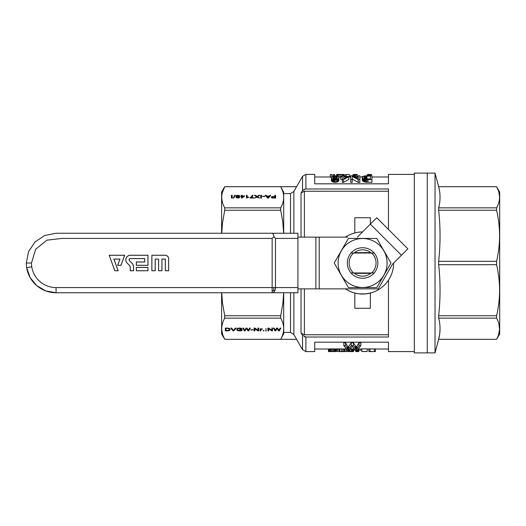 <?xml version="1.0" encoding="UTF-8"?>
<svg xmlns="http://www.w3.org/2000/svg" width="526" height="526" viewBox="0 0 526 526"><rect width="100%" height="100%" fill="white"/><g stroke="black" fill="none" stroke-linecap="round" stroke-linejoin="round"><path stroke-width="0.79" d="M362.598 287.577L348.409 287.577L334.22 263L348.409 238.423L376.787 238.423L390.969 263L376.787 287.577L362.598 287.577M362.598 287.498A24.498 24.498 0 0 0 383.809 250.751A24.498 24.498 0 0 0 341.381 250.751A24.498 24.498 0 0 0 362.598 287.498M353.945 272.961A13.196 13.196 0 0 0 371.251 272.961M371.251 253.039A13.196 13.196 0 0 0 353.945 253.039M362.598 278.261A15.261 15.261 0 0 0 375.814 255.366A15.261 15.261 0 0 0 349.376 255.366A15.261 15.261 0 0 0 362.598 278.261M350.71 253.019L374.479 253.019M353.551 253.039A13.452 13.452 0 0 0 353.551 272.961L350.71 272.981M374.479 272.981L353.551 272.961M371.639 272.961A13.452 13.452 0 0 0 371.639 253.039M347.66 237.134L297.92 237.134M388.464 334.766L304.39 334.766L301.036 333.096L302.621 335.45M388.464 191.234L304.39 191.234L301.036 192.904L302.542 190.662L305.212 189.038M414.33 263L414.33 352.893L427.27 352.893L427.27 263L427.27 352.893L435.028 352.893L435.028 173.107L427.27 173.107L427.27 263L427.27 173.107L414.33 173.107L414.33 263M354.59 292.995L358.489 293.771M359.475 293.883L365.951 293.863L371.783 292.653M377.484 290.24L378.759 289.504M387.024 282.153L387.761 281.173M357.364 237.134L376.761 217.738L407.854 248.837L401.45 255.241L370.357 224.142L370.357 217.731L354.833 217.731L354.833 232.946L352.433 233.669M388.464 229.448L388.464 188.985L305.895 188.985L305.895 174.402L314.739 174.402L314.739 183.811L388.464 183.811L388.464 174.402L414.33 174.402M414.33 351.598L388.464 351.598L388.464 342.189L314.739 342.189L314.739 351.598L305.895 351.598L305.895 337.015L388.464 337.015L388.464 280.161L388.951 279.405M392.56 271.1L392.889 269.779M222.242 192.937L224.714 186.704L280.706 186.704L283.698 192.154L283.698 197.276C283.659 193.713 282.659 190.188 280.706 186.704L296.513 186.704L293.87 191.464L290.516 193.581L283.698 193.581L283.698 233.248M221.755 292.752L222.505 303.055L224.714 315.745L224.714 318.151C220.762 325.2 220.762 332.248 224.714 339.296L222.702 334.7L221.768 329.96M221.775 327.402L221.84 326.692M222.242 324.391L222.452 323.589M283.698 292.752L283.698 333.846L280.706 339.296L296.513 339.316L224.714 339.316L280.706 339.296C282.659 335.812 283.659 332.287 283.698 328.724C283.659 325.16 282.659 321.636 280.706 318.151L280.706 315.745L282.922 303.048L283.665 292.752M224.714 318.151L280.706 318.151M236.799 329.098L238.791 328.086L241.539 328.415L241.98 328.862L241.289 328.96L239.586 328.362L237.811 328.789L237.522 329.828L239.041 330.552L241.322 330.289L241.322 329.756L239.626 329.427L242.085 329.427L242.085 330.466L240.277 330.861L237.489 330.512L236.799 329.874L236.799 329.098L236.799 329.874M233.754 330.104L235.352 328.086L236.148 328.086L233.827 330.861L233.071 330.861L230.789 328.086L231.618 328.086L233.432 330.552L233.754 330.104M262.112 329.223L260.988 329.309L260.811 330.861L260.087 330.861L260.087 328.842L262.369 328.914L262.112 329.223L262.112 328.868M250.849 329.703L253.059 329.703L250.849 330.032M254.906 330.861L254.143 330.861L254.143 328.086L254.946 328.086L257.95 330.256L257.95 328.086L258.707 328.086L258.707 330.861L257.878 330.861L254.906 328.704L254.906 330.861M266.353 330.861L265.591 330.861L266.353 330.499M247.049 328.086L248.318 330.479L249.508 328.086L250.304 328.086L248.713 330.861L247.917 330.861L246.543 328.428L245.129 330.861L244.366 330.861L242.848 328.086L243.604 328.086L244.728 330.479L246.109 328.086L247.049 328.086M266.353 328.842L265.591 329.204L265.591 328.842L266.353 329.204M227.889 328.099L229.882 328.809L229.77 330.256L228.725 330.775L225.319 330.861L225.319 328.086L227.889 328.099L226.075 328.415L226.075 330.532L229.014 330.203L229.264 329.085L227.889 328.428M275.151 330.203L276.669 328.086L277.616 328.086L278.879 330.479L280.075 328.086L280.871 328.086L279.28 330.861L278.484 330.861L277.11 328.428L275.696 330.861L274.934 330.861L273.415 328.086L274.171 328.086L275.151 330.203M271.745 328.086L272.507 328.086L272.507 330.861L271.672 330.861L268.707 328.704L268.707 330.861L267.944 330.861L267.944 328.086L268.74 328.086L271.745 330.256L271.745 329.059M263.927 330.861L263.164 330.861L263.927 330.499M224.714 315.745L280.706 315.745M222.452 202.411L221.768 198.532M221.775 195.955L221.84 195.245M221.61 233.248L221.61 192.062L224.714 186.684C220.762 193.752 220.762 200.8 224.714 207.849L224.714 210.255L222.505 222.952L221.755 233.248M221.61 292.752L221.61 333.938L224.714 339.316M224.714 207.849L280.706 207.849C282.659 204.364 283.659 200.84 283.698 197.276M272.586 198.032L271.423 197.638L271.39 196.908L274.828 196.408L274.828 195.291L275.591 195.291L275.591 198.065L272.586 198.032M264.834 196.448L262.625 196.448L264.834 196.119M237.995 196.237L239.593 196.757L239.593 197.5L238.613 198L236.476 197.737L235.898 196.724L236.148 195.876L237.417 195.291L239.448 195.633L239.593 195.948L238.87 195.981L238.324 195.547L237.167 195.672L236.621 196.599L237.995 196.546M232.203 195.291L232.203 198.065L231.44 198.065L231.44 195.291L232.203 195.291M241.98 198.046L241.401 198.046L241.401 196.257L240.606 196.257L241.401 195.948L241.401 195.291L242.124 195.291L242.124 195.948L244.662 195.948L241.98 198.046M248.607 197.362L246.47 198.065L246.47 195.291L247.194 195.291L247.194 197.447L248.607 197.033M250.021 197.737L251.684 196.514L252.27 195.291L252.993 195.291L252.736 196.066L250.928 197.684L253.788 197.684L253.788 198.032L250.021 198.032M260.705 198.065L260.705 195.291L261.468 195.291L261.468 198.065L260.705 198.065L260.705 196.487L261.468 196.487L261.468 198.065M270.666 195.291L268.49 198.065L267.622 198.065L265.308 195.291L266.176 195.291L266.827 196.132L269.286 196.132L269.871 195.291L270.666 195.291M234.813 195.238L235.352 195.238L233.689 198.098L233.143 198.098L234.813 195.238L234.813 196.172M256.866 197.151L254.623 198.065L256.616 196.737L254.479 195.291L255.38 195.291L257.082 196.428L258.858 195.291L259.765 195.291L257.556 196.737L259.548 198.065L256.866 197.151M224.714 210.255L280.706 210.255L280.706 207.849M283.698 328.724L283.698 332.419L290.516 332.419L293.87 334.536L293.87 292.752M293.87 233.248L293.87 191.464L302.542 176.328L305.895 174.402M305.895 337.015L302.542 335.338L302.542 349.672L293.87 334.536M283.665 233.248L282.718 221.354L280.706 210.255M372.691 351.598L370.028 351.46L370.028 348.87L368.89 348.87L368.89 351.598L374.321 351.546M370.028 348.87L374.321 349.014M375.406 348.87L374.321 348.87L374.321 351.598L375.406 351.598L375.406 348.87M337.797 351.46L336.706 351.46L337.797 351.46L337.797 348.87L343.899 349.014L343.899 351.598L344.26 351.572L344.26 349.014M343.84 349.014L346.023 348.922M337.797 348.87L336.706 348.87L336.706 351.46M360.869 345.569L357.226 350.224L355.405 350.224L352.262 346.345L349.034 350.224L347.298 350.224L343.82 345.569L345.556 345.569L348.12 349.79L351.269 345.569L353.419 345.569L353.419 342.788L356.319 347.147L359.048 342.788L360.869 342.788L360.869 345.569L359.048 345.569L359.048 342.788M345.556 345.569L345.556 342.788L343.82 342.788L343.82 345.569M345.556 342.788L348.12 347.147L351.269 342.788L353.419 342.788M356.523 350.224L356.523 351.552L355.747 351.592L358.798 351.598L358.607 348.87M363.072 351.526L367.181 351.519L367.181 348.876L361.803 348.876L361.803 351.526L365.057 351.526M333.497 348.87L335.673 348.988L335.673 351.578L328.487 351.598L328.48 349.014L331.275 348.87L333.497 348.87L333.497 351.46L334.431 351.493L334.431 348.902M350.434 348.876L353.577 348.981L353.577 351.565L349.593 351.565M340.71 177.236L338.875 177.216M371.928 179.629L371.928 182.384L364.183 181.924L362.802 181.075L362.296 180.056L362.296 177.38L363.019 176.381L365.123 175.842L371.928 175.763L371.928 179.629L367.95 179.629L367.95 182.384M331.314 177.242L330.282 177.242L330.282 174.5L331.801 174.5L330.282 174.652M359.837 179.629L358.239 179.629L352.229 176.381L352.229 179.629L350.71 179.629L350.71 175.763L352.374 175.763L358.311 178.531L358.311 175.763L359.837 175.763L359.837 182.384L358.239 182.384L352.229 179.031M352.229 179.629L352.229 182.384L350.71 182.384L350.71 179.629M340.71 176.808L340.71 176.44L342.308 176.44L342.308 175.763L343.754 175.763L343.754 176.44L348.823 176.44L348.823 179.471L343.465 182.351L342.308 182.351L342.308 176.808L340.71 176.808L340.71 179.471L342.308 179.471M354.399 174.468L357.226 174.408L357.226 177.038L355.635 177.091M338.902 180.01L338.54 181.22L337.311 182.055L335.134 182.384L332.82 181.957L331.367 180.549L331.439 176.749L333.977 175.763L337.817 175.993L338.685 176.48L338.902 180.01M304.416 189.242L303.811 189.511M304.482 336.778L305.212 336.962M348.192 350.224L348.192 351.598L349.954 351.473L349.954 349.395M349.073 351.519L349.073 350.191M349.231 351.598L348.238 351.598M349.593 351.598L350.106 351.532M350.106 351.598L350.625 351.519M350.625 351.592L351.243 351.513M351.243 351.592L352.177 351.539M353.005 351.598L351.697 351.598L353.005 351.572M353.189 351.598L353.525 351.565M353.525 351.598L353.728 349.014M348.403 351.578L348.403 350.224M349.954 351.473L351.197 351.46L351.197 348.87M351.197 351.46L352.072 351.467L352.072 348.876M352.072 351.467L352.795 351.493L352.795 348.902M352.795 351.493L353.262 351.532L353.262 348.942M351.697 351.598L349.744 351.598M361.803 350.165L358.798 350.165M355.333 350.165L353.728 350.165M375.406 351.46L374.321 351.46M370.028 351.46L368.89 351.46M344.26 351.572L344.727 351.552L344.727 349.014M344.517 351.513L344.517 349.014M338.698 351.598L339.809 351.578L339.809 349.014M339.658 351.559L339.658 349.014M339.809 351.578L341.361 351.46L341.361 348.87M342.709 348.87L342.709 351.46L341.361 351.46M342.709 351.46L343.899 351.598M344.727 351.552L344.931 349.014M344.931 351.585L346.226 351.46L346.226 349.165M347.364 350.224L347.364 351.46L346.226 351.46M347.364 351.46L345.253 351.598M343.84 351.598L340.25 351.598M339.033 351.578L339.033 349.014M339.191 351.552L339.191 349.014M339.395 351.513L339.395 349.014M353.419 345.569L356.319 349.79L356.319 347.147M355.905 349.172L355.905 346.509M356.319 349.79L356.648 346.785M356.648 349.435L356.983 346.305M356.983 348.975L359.048 345.569M347.541 349.047L347.541 346.384M347.791 349.435L347.791 346.785M348.12 349.79L348.12 347.147M348.534 349.343L348.534 346.687M348.784 349.1L348.784 346.437M351.269 345.569L351.269 342.788M355.326 348.376L355.326 345.687M355.747 351.572L355.747 350.224M356.523 351.552L357.765 351.493L357.765 349.757M357.193 351.526L357.193 350.224M357.765 351.493L358.127 351.46L358.127 349.395M358.798 351.46L358.127 351.46M364.334 351.598L365.057 351.572M367.181 351.467L361.803 351.467M334.431 351.493L335.673 351.578M335.154 351.532L335.154 348.948M334.792 351.585L335.877 351.578L335.877 349.014M328.48 351.598L328.586 349.001M328.586 351.592L328.947 351.559L328.947 348.968M328.947 351.559L329.519 351.519L329.519 348.935M329.519 351.519L330.341 351.48L330.341 348.889M330.341 351.48L331.275 351.46L331.275 348.87M331.275 351.46L332.36 351.447L332.36 348.856M332.36 351.447L333.497 351.46M370.409 179.031L365.918 178.912L364.472 178.393L363.821 177.38L364.183 176.683L365.557 176.177L370.409 176.085L370.409 179.031L365.55 178.814M336.614 178.807L333.688 178.807M345.023 176.348L344.188 176.315M342.321 174.468L338.829 174.514L343.971 174.435L343.971 176.44M336.725 174.606L336.581 175.789M343.971 174.435L343.682 175.763M343.682 174.5L342.886 174.573L342.886 175.763M342.886 174.573L341.801 174.632L341.801 176.44M341.801 174.632L340.276 174.652L340.276 177.242M340.276 174.652L338.902 174.625L338.902 177.216M338.902 174.625L337.745 174.573L337.745 175.98M337.745 174.573L337.021 174.494L337.021 175.855M337.021 174.494L336.725 175.809M336.725 174.435L337.962 174.402M344.043 176.44L344.043 174.645L344.188 176.44M338.829 174.402L338.396 174.415L338.829 174.514M367.95 179.629L366.786 179.596L366.786 182.351M366.786 179.596L365.846 179.53L365.846 182.285M365.846 179.53L364.978 179.373L364.978 182.121M364.978 179.373L364.183 179.188L364.183 181.924M364.183 179.188L363.381 178.794L363.381 181.523M363.381 178.794L362.802 178.36L362.802 181.075M362.802 178.36L362.44 177.88L362.44 180.576M362.44 177.88L362.296 177.38M366.931 176.085L366.931 178.722M366.135 176.118L366.135 178.761M365.557 176.177L365.557 178.814M365.051 176.289L365.051 178.669M364.544 176.44L364.544 178.426M364.183 176.683L364.183 178.084M363.966 176.986L363.966 177.742M349.547 176.986L349.547 174.77L347.745 174.402L345.128 174.665L345.128 176.44M346.22 174.665L346.22 176.44M345.128 174.665L347.745 174.402M368.673 174.468L371.494 174.408L370.409 174.474L370.409 175.763M371.494 174.448L371.494 175.763M370.409 174.474L369.469 174.52L369.469 175.763M369.469 174.52L368.673 174.579L368.673 175.763M368.673 174.579L368.167 174.652L368.167 175.763M368.167 174.652L367.22 174.652L367.22 175.763M367.22 174.652L368.673 174.402M331.801 174.652L331.801 176.309M334.556 174.652L333.037 174.652L334.556 174.5L334.556 175.75M333.037 174.652L333.037 175.875M358.239 179.629L358.239 182.384M348.823 176.808L343.465 179.596L343.465 182.351M343.465 179.596L342.308 179.596M343.754 178.59L343.754 176.808L343.754 178.59L347.449 176.808L343.754 176.808M362.986 176.407L362.48 176.907M362.48 176.486L361.973 176.986M361.973 176.624L361.54 176.986M357.226 174.448L354.399 174.579L354.399 176.532M355.201 174.52L355.201 176.887M356.141 174.474L356.141 177.065M354.399 174.579L353.893 174.652L353.893 176.322M353.893 174.652L352.953 174.652L352.953 175.967M352.953 174.652L354.399 174.402M338.902 177.328L338.54 181.22M338.829 177.959L338.829 180.655M338.54 178.505L338.034 178.945L338.034 181.674M338.034 178.945L337.311 179.313L337.311 182.055M337.311 179.313L336.364 179.53L336.364 182.285M336.364 179.53L335.134 179.629L335.134 182.384M335.134 179.629L334.266 179.563L334.266 182.318M334.266 179.563L333.471 179.438L333.471 182.187M333.471 179.438L332.82 179.215L332.82 181.957M332.82 179.215L332.307 178.971L332.307 181.707M332.307 178.971L331.945 178.649L331.945 181.371M331.945 178.649L331.584 178.307L331.584 181.016M331.584 178.307L331.367 180.549M331.367 177.854L331.295 177.328M336.798 176.21L333.471 176.21L332.748 177.328L333.471 178.735L336.075 179.031L337.311 178.169L337.311 176.578L336.798 176.21L336.798 178.689M336.075 176.046L336.075 178.689M335.134 175.993L335.134 178.63M334.266 176.046L334.266 178.689M333.471 176.21L333.471 178.735M332.965 176.578L332.965 178.169M337.311 176.578L337.311 178.169M350.71 176.289L349.586 176.289L349.586 176.986M358.311 176.289L357.226 176.289M241.289 328.96L241.289 328.303M241.105 328.789L241.105 328.237M240.928 328.638L240.928 328.185M240.671 328.533L240.671 328.125M240.382 328.448L240.382 328.092M239.987 328.395L239.987 328.053M239.586 328.362L239.586 328.033M239.08 328.395L239.08 328.066M238.679 328.448L238.679 328.106M238.317 328.533L238.317 328.165M238.028 328.651L238.028 328.217M237.811 328.789L237.811 328.303M237.706 328.914L237.706 328.342M237.522 329.191L237.522 328.415M237.489 330.512L237.489 328.428M241.322 329.756L241.322 329.427M239.626 329.756L239.626 329.427M242.085 330.466L242.085 329.427M241.467 330.67L241.467 329.473M240.888 330.788L240.888 330.413M240.277 330.861L240.277 330.525M239.659 330.893L239.659 330.565M238.824 330.861L238.824 330.512M238.1 330.722L238.1 330.348M237.489 329.322L236.95 328.888M237.048 330.223L237.048 329.026M233.827 330.861L233.827 330.012M233.071 330.861L233.071 330.006M261.823 329.171L261.823 328.829M261.573 329.151L261.573 328.809M261.35 329.171L261.35 328.822M261.172 329.223L261.172 328.868M260.988 329.309L260.988 328.947M260.916 329.414L260.916 328.98M260.811 329.618L260.811 329.066M260.811 329.664L260.087 329.664L260.087 328.842M253.059 330.032L253.059 329.703M257.95 329.059L257.95 328.086M258.707 328.086L258.707 329.664L257.95 329.664M257.878 330.861L257.878 330.203M254.906 328.704L254.906 328.086M254.906 329.664L254.143 329.664L254.143 328.086M265.591 330.861L265.591 330.499M248.713 330.861L248.713 329.664L249.62 328.086M247.963 329.664L247.01 328.086M247.917 330.861L247.917 329.664M246.72 328.776L246.72 328.086M246.576 328.553L246.576 328.086M246.543 328.428L246.543 328.086M246.431 328.618L246.431 328.086M246.359 328.757L246.359 328.086M245.129 330.861L245.129 329.776M244.366 330.861L244.366 329.697M244.255 329.46L243.499 328.086M265.591 329.204L265.591 328.842M227.889 330.861L227.889 330.525M226.075 329.664L225.319 329.664L225.319 328.086M230.059 329.776L230.059 329.118M229.954 330.032L229.954 328.934M229.921 328.875L229.375 329.342M229.77 330.256L229.77 329.059M229.553 330.427L229.553 329.237M229.303 330.584L229.303 329.756M229.047 330.69L229.047 330.164M228.725 330.775L228.725 330.354M228.323 330.828L228.323 330.479M227.311 328.415L227.311 328.086M226.075 328.415L226.075 328.086M229.375 329.467L229.375 328.428M229.264 329.085L229.264 328.369M229.047 328.789L229.047 328.29M228.725 328.599L228.725 328.211M228.323 328.48L228.323 328.132M277.287 328.776L277.287 328.086M277.143 328.553L277.143 328.086M280.187 328.086L279.28 329.664L279.28 330.861M278.53 329.664L277.577 328.086M278.484 330.861L278.484 329.664M277.11 328.428L277.11 328.086M276.998 328.618L276.998 328.086M276.926 328.757L276.926 328.086M275.696 330.861L275.696 329.776M274.934 330.861L274.934 329.697M274.822 329.46L274.066 328.086M271.672 330.861L271.672 330.203M268.707 328.704L268.707 328.086M272.507 328.086L272.507 329.664L271.745 329.664M268.707 329.664L267.944 329.664L267.944 328.086M263.164 330.861L263.164 330.499M272.008 197.237L272.692 197.704L274.828 197.737L274.828 196.737L272.764 196.757L272.113 197.013L272.008 197.921M268.096 197.776L269.069 196.428L267.077 196.428L268.096 198.065M243.972 196.257L242.124 196.257L242.124 197.48L243.972 196.257L243.972 196.717M237.818 196.533L236.766 196.875L236.983 197.618L238.903 197.375L238.903 196.875L237.818 196.533M272.369 196.461L272.369 196.849M273.382 196.408L273.382 196.737M271.39 196.908L271.39 197.572M271.718 196.652L271.718 197.809M274.828 196.408L274.828 196.737M274.828 196.487L275.591 196.487L275.591 198.065M273.382 197.737L273.382 198.065M274.828 197.737L274.828 198.065M272.08 197.395L272.08 197.94M272.185 197.533L272.185 197.973M272.402 197.638L272.402 198.006M272.692 197.704L272.692 198.039M262.625 196.119L262.625 196.448M239.231 196.481L239.297 197.723M239.593 196.757L239.593 197.5M235.97 196.237L235.97 197.171M236.036 197.296L236.621 196.724M236.148 195.876L236.148 197.072M236.476 195.6L236.476 196.796M236.878 195.409L236.878 195.928M238.613 195.291L238.613 195.665M239.087 195.429L239.087 195.968M236.621 196.599L236.661 197.776M257.556 196.737L257.556 197.316M256.616 197.309L256.616 196.737M238.686 196.29L238.686 196.711M236.661 197.151L236.661 197.815M236.766 197.408L236.766 197.861M238.653 197.598L238.653 197.986M238.903 197.375L238.903 197.901M238.975 197.119L238.975 197.881M231.44 198.065L231.44 196.487L232.203 196.487L232.203 198.065M241.401 196.487L242.124 196.487M241.401 198.046L241.401 197.454M242.124 197.48L242.124 197.954M246.47 198.065L246.47 196.487L247.194 196.487M247.194 197.447L247.194 197.875M247.522 197.322L247.522 197.723M247.884 197.204L247.884 197.572M248.285 197.099L248.285 197.441M251.178 197L251.178 197.533M251.684 196.514L251.684 197.197M252.013 196.034L252.013 196.948M252.197 195.672L252.197 196.763M252.27 195.291L252.27 196.487M250.928 197.684L250.928 198.032M253.788 197.684L253.788 198.032M250.6 197.408L250.6 198.032M266.176 195.291L266.176 196.329M266.827 196.132L266.827 197.112M269.286 196.132L269.286 197.046M269.871 195.291L269.871 196.31M268.24 197.5L268.24 198.065M268.418 197.237L268.418 198.065M269.069 196.428L269.069 197.329M267.077 196.428L267.077 197.414M267.662 197.184L267.662 198.065M267.912 197.5L267.912 198.065M258.858 195.291L258.858 195.882M255.38 195.291L255.38 195.902M256.833 196.257L256.833 197.178M256.977 196.343L256.977 197.092M257.082 196.428L257.082 197.033M257.267 196.31L257.267 197.138M362.539 231.959A31.041 31.041 0 0 0 345.437 237.134M345.437 288.866A31.041 31.041 0 0 0 393.639 263.053M354.833 293.054L354.833 308.269L370.357 308.269L370.357 293.054M440.052 328.566L439.697 334.017L438.664 339.296C440.505 332.248 440.505 325.2 438.664 318.151L438.664 315.745C440.505 298.729 440.505 281.719 438.664 264.703L438.664 261.297C440.505 244.281 440.505 227.271 438.664 210.255L438.664 207.849C440.505 200.8 440.505 193.752 438.664 186.704L435.028 173.107M439.453 204.154L439.637 203.003M439.887 200.84L439.933 200.321M439.96 199.998L440.052 196.948M440.045 196.481L440.019 195.679M440.012 195.501L439.92 194.061M439.861 193.397L439.828 193.068M439.723 192.207L439.328 189.695M439.157 188.847L438.664 186.704L496.597 186.704L498.142 189.998M439.453 321.846L439.591 322.688M439.618 322.865L439.92 325.509M439.933 325.633L440.052 328.474M438.664 339.316L496.597 339.316C498.549 335.812 499.542 332.287 499.582 328.724C499.542 325.16 498.549 321.636 496.597 318.151L496.597 315.745C500.548 298.729 500.548 281.719 496.597 264.703L496.597 261.297C500.548 244.281 500.548 227.271 496.597 210.255L496.597 207.849C500.548 200.8 500.548 193.752 496.597 186.704L499.7 192.062L499.7 333.938L496.597 339.316L438.664 339.296L435.028 352.893M496.597 264.703L438.664 264.703M496.597 261.297L438.664 261.297M496.597 315.745L438.664 315.745M496.597 210.255L438.664 210.255M496.597 207.849L438.664 207.849M499.536 198.598L499.47 199.315M499.424 199.65L498.858 202.411M498.398 190.695L498.707 191.615M498.714 191.648L498.898 192.279M498.904 192.312L499.582 197.053M498.858 323.589L499.568 329.388L498.378 335.371M498.069 336.18L496.616 339.263M496.597 318.151L438.664 318.151M127.141 263.105A4.609 4.609 0 0 1 130.395 255.241L147.984 255.241L147.984 265.328L136.339 265.328L136.339 261.968L144.617 261.968L144.617 258.601L130.395 258.601A1.243 1.243 0 0 0 129.514 260.725L131.914 263.118A5.681 5.681 0 0 1 133.578 267.142L133.578 270.758L130.211 270.758L130.211 267.399A2.946 2.946 0 0 0 129.35 265.314L127.174 263.072L129.35 265.314M168.675 258.864A3.623 3.623 0 0 0 165.052 255.241L151.863 255.241L151.863 270.758L155.223 270.758L155.223 259.121L158.589 259.121L158.589 270.758L161.949 270.758L161.949 259.121L165.315 259.121L165.315 270.758L168.675 270.758L168.629 258.864A3.577 3.577 0 0 0 165.052 255.288L151.863 255.241M273.921 236.654L272.152 238.423L61.89 238.423L46.926 240.178L35.702 249.219L31.475 263A24.577 24.577 0 0 0 56.052 287.577L272.152 287.577L272.152 292.752L297.92 292.752L297.92 233.248L272.152 233.248C273.001 233.373 273.592 234.511 273.921 236.654L275.479 238.423L297.92 238.423M136.339 267.399L136.339 270.758L147.984 270.758L147.984 267.399L136.339 267.399L136.339 270.758M109.178 255.241L114.826 270.758L118.192 270.758L113.951 259.121L119.921 259.121L117.666 265.328L121.026 265.328L124.701 255.241L109.178 255.241L114.859 270.712L118.126 270.712L113.886 259.075L119.987 259.075L117.725 265.282L120.993 265.282L124.636 255.288L109.244 255.288M56.012 233.248L44.664 235.516L35.012 241.967L28.568 251.612L26.3 263A29.752 29.752 0 0 0 26.655 267.589L26.655 267.589A29.752 29.752 0 0 0 56.052 292.752L272.152 292.752A5.175 3.327 -90 0 0 274.5 291.233A5.175 3.327 -90 0 0 275.479 287.577L275.479 238.423M274.5 291.233L273.665 290.24L273.921 287.577L272.152 287.577L272.152 238.423M26.655 267.589L31.77 266.794L26.655 267.589L30.067 277.491L36.702 285.598L45.736 290.904L56.052 292.752L272.685 292.752M273.665 290.24L272.152 291.233M56.052 233.248L272.152 233.248M151.909 255.288L151.863 270.758M151.909 270.712L155.223 270.758M155.177 270.712L155.223 259.121M155.177 259.075L158.589 259.121M158.635 259.075L158.589 270.758M158.635 270.712L161.949 270.758M161.903 270.712L161.949 259.121M161.903 259.075L165.315 259.121M165.361 259.075L165.315 270.758M165.361 270.712L168.675 270.758M168.629 270.712L168.629 258.864M129.383 265.282A2.992 2.992 0 0 1 130.257 267.399L130.257 270.712L133.532 270.712L133.532 267.142A5.641 5.641 0 0 0 131.881 263.151L129.488 260.758A1.289 1.289 0 0 1 130.395 258.555L144.663 258.555L144.663 262.014L136.385 262.014L136.385 265.282L147.938 265.282L147.938 255.288L130.395 255.288A4.563 4.563 0 0 0 127.174 263.072M136.385 270.712L147.984 270.758M147.938 270.712L147.984 267.399M147.938 267.445L136.385 267.445M370.777 252.651L354.412 252.651M370.777 273.349L354.412 273.349M401.45 255.241L392.481 264.21L378.247 288.866L297.92 288.866M304.39 191.234L304.39 237.134M304.39 288.866L304.39 334.766M301.036 333.096L301.036 288.866M301.036 237.134L301.036 192.904M290.516 233.248L290.516 193.581M290.516 332.419L290.516 292.752M302.542 190.662L302.542 176.328M257.372 196.237L257.372 197.217M56.052 287.577L56.052 292.752M297.92 287.577L273.921 287.577M31.475 263L26.3 263M315.883 288.866L315.883 237.134M319.21 288.866L319.21 237.134M224.714 186.684L296.513 186.684M388.464 349.014L375.406 349.014M368.89 349.014L367.181 349.014M361.803 349.014L358.798 349.014M354.156 349.014L353.577 349.014M336.706 349.014L335.673 349.014M328.487 349.014L314.739 349.014M388.464 176.986L371.928 176.986M362.434 176.986L359.837 176.986M358.311 176.986L357.226 176.986M350.71 176.986L348.823 176.986M330.282 176.986L314.739 176.986M302.542 349.672L305.895 351.598M350.224 351.598L349.264 351.598M339.303 174.402L337.455 174.402M496.597 186.684L438.664 186.684"/></g></svg>
